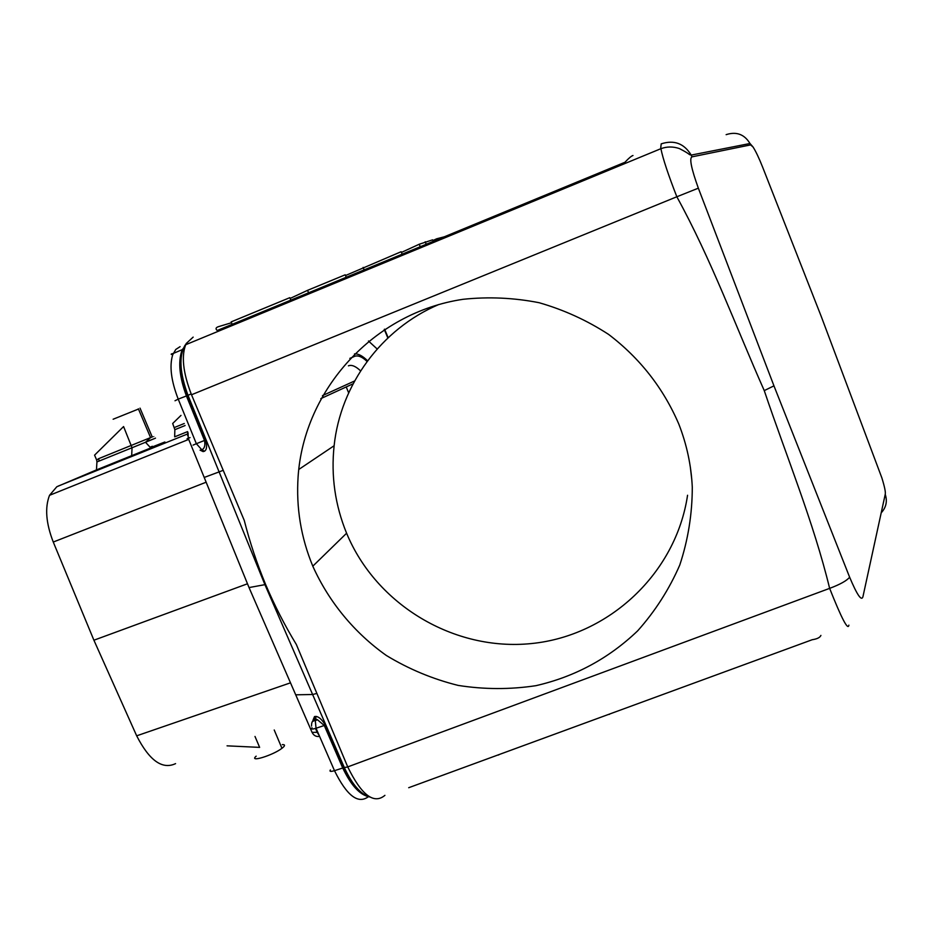 <?xml version="1.0" encoding="UTF-8"?>
<svg xmlns="http://www.w3.org/2000/svg" width="933" height="933" viewBox="0 0 933 933"><rect width="100%" height="100%" fill="white"/><g stroke="black" fill="none" stroke-linecap="round" stroke-linejoin="round"><path stroke-width="1.4" d="M181.76 351.006C178.005 362.307 179.544 377.224 186.355 395.767L204.514 440.446L205.563 440.026C207.208 445.962 206.858 449.683 204.502 451.21L203.114 451.595L201.376 450.068M182.506 350.656C179.008 362.237 180.664 377.212 187.486 395.557L178.215 399.114C171.147 380.816 169.293 366.086 172.663 354.937M185.772 344.405L184.909 345.455C178.751 356.371 179.777 372.99 187.988 395.324L219.103 471.9L204.21 477.451L249.029 587.568L265.637 584.524C274.512 605.412 284.74 625.39 296.332 644.47L347.729 766.903L829.635 588.373C813.506 522.002 786.659 457.03 764.255 390.612C735.799 326.562 711.133 259.141 676.833 196.77L698.35 188.174L773.958 385.854L849.636 577.212C857.089 594.927 861.521 601.435 862.932 596.747L885.23 494.327C887.516 501.289 886.175 507.459 881.195 512.847M193.166 337.116L186.168 343.554C181.107 355.415 182.891 372.489 191.51 394.764L244.271 520.462C249.811 542.213 256.925 563.567 265.637 584.524M200.059 450.126L203.114 451.595M190.017 437.6L188.256 438.265L204.21 477.451M200.758 450.103L201.831 449.811C204.549 448.516 205.435 445.403 204.514 440.446L196.35 443.711L201.831 449.811L204.502 451.21M188.268 438.277L187.055 438.755L188.256 438.265L188.058 432.795M319.191 735.484L317.173 732.312L312.065 732.382L249.029 587.568M369.911 797.039C360.698 794.356 352.184 784.536 344.347 767.602L264.937 584.688L219.103 471.9L223.22 470.302M384.921 795.348C373.888 804.596 361.491 795.114 347.729 766.903M364.803 794.846C356.966 790.181 349.945 781.096 343.752 767.567L342.738 768.011L324.276 725.501L325.384 725.268C322.27 719.844 319.133 716.882 315.984 716.404L314.514 716.544L314.024 719.413L315.681 718.748L315.984 716.404M369.083 796.805C359.753 794.846 350.971 785.248 342.738 768.011L334.492 770.681C346.831 795.732 358.132 804.398 368.383 796.689M312.019 727.74C310.852 729.256 312.193 729.419 316.042 728.253L315.156 719.308L317.5 719.775L324.276 725.501L316.042 728.253L334.492 770.681C330.632 771.801 329.256 771.556 330.375 769.947M316.893 693.441L312.613 694.502L295.714 694.817M312.905 720.451L314.514 716.544M367.567 360.791C362.599 355.87 358.249 353.584 354.493 353.922M312.8 566.179C328.929 601.948 354.272 632.702 386.332 655.467C408.759 669.089 432.702 679.072 458.161 685.405C484.075 689.499 509.989 689.592 535.904 685.685C574.833 676.752 608.748 658.476 637.671 630.836C655.176 611.22 669.218 589.283 679.772 565.048C688.087 539.88 692.263 513.943 692.286 487.213C691.271 465.45 686.746 444.341 678.723 423.874C663.27 388.058 639.91 358.249 608.654 334.446C587.009 320.369 563.812 309.791 539.064 302.7C513.826 297.755 488.519 296.612 463.118 299.295C374.005 312.427 303.948 389.551 298.105 476.67C296.041 507.634 300.939 537.466 312.8 566.179L346.598 533.221C376.267 604.957 454.243 651.561 531.6 643.537C608.946 635.816 675.935 573.422 687.563 495.248M764.255 390.612L773.958 385.854M231.524 322.736L218.497 326.655C215.745 327.541 215.325 328.824 217.214 330.504L624.97 162.26C628.725 158.225 631.396 155.986 632.982 155.508M228.55 327.04L217.214 330.504M820.912 635.408C820.025 637.542 817.133 638.977 812.223 639.723L408.712 787.709M255.001 736.452L259.631 747.38L227.057 745.84M282.302 744.627C284.845 744.499 285.195 745.327 283.364 747.135L281.953 748.301C272.763 755.438 248.365 762.844 256.155 756.173M247.478 583.778L93.906 640.213L136.673 735.822C149.362 760.593 162.33 769.865 175.579 763.626M206.146 482.209L53.263 542.038L93.906 640.213M53.263 542.038C45.985 523.238 44.737 507.657 49.531 495.306L56.808 486.758L96.461 469.905L96.939 461.893L99.143 461.054L98.665 458.663L96.67 460.062L96.939 461.893M152.359 446.266L150.096 447.222M187.58 431.617L174.669 436.831L174.856 429.681L172.687 423.489L180.99 415.407M150.528 447.677L152.872 446.732C169.573 440.049 168.896 440.446 150.819 447.922L96.461 469.905M354.61 380.967L322.456 395.627M348.662 392.851L346.481 387.557M96.67 460.062L94.571 455.141L123.576 426.556L132.043 447.747L99.143 461.054M113.126 419.232L138.481 409.039M750.039 143.624L750.599 144.895L691.994 156.849L691.166 155.018C684.052 143.414 674.069 139.693 661.205 143.857L660.751 147.776M660.914 148.732C662.92 158.715 668.238 174.728 676.833 196.77L191.51 394.764M752.908 146.808L750.004 143.542C744.417 134.305 736.464 131.343 726.131 134.655M293.848 300.111L308.753 293.242M404.152 254.604L420.421 247.163M348.732 277.463L364.325 270.313M750.599 144.895L753.024 146.982C755.718 151.134 758.891 157.77 762.529 166.89L821.448 316.987L881.837 477.801C884.636 486.851 885.767 492.356 885.23 494.327M691.994 156.849C689.195 158.167 691.306 168.605 698.35 188.174M849.636 577.212C846.802 580.699 840.132 584.42 829.635 588.373C841.601 618.532 848.015 630.79 848.878 625.145M345.513 275.527L401.143 251.712L402.158 254.196M363.135 267.398L364.138 269.882M308.578 292.81L307.563 290.338L345.21 274.803L346.225 277.276M307.563 290.338L290.128 298.42M254.966 315.436L255.222 316.042M290.828 300.134L289.813 297.674L231.174 321.885L232.189 324.334M420.247 246.732L419.232 244.236L432.62 239.839L433.239 241.367M425.215 241.775L426.218 244.271M419.232 244.236L401.435 252.423M437.099 239.781L436.691 238.79L432.9 240.527M445.088 236.609L445.473 237.553M436.691 238.79L444.283 236.819M422.847 782.519L481.031 761.188M552.791 734.866L591.417 720.696M609.354 714.118L615.279 711.949M609.447 714.34L608.374 714.48M498.63 754.727L535.962 741.035M498.723 754.949L497.732 755.065M438.848 304.485C381.352 328.882 340.487 384.874 334.119 445.764C330.923 475.958 335.087 505.115 346.598 533.221M175.019 400.758L178.215 399.114L196.35 443.711L193.073 445.111M172.722 354.762L175.766 349.467L180.092 346.656M205.563 440.026L187.486 395.557L191.16 393.913M312.065 732.382C313.745 735.624 316.252 736.953 319.564 736.37M347.776 767.008L343.752 767.567L325.384 725.268M317.173 732.312L315.482 728.428M377.165 348.989L368.465 341M387.848 337.991L384.256 329.407M136.673 735.822L289.86 683.049M187.136 434.16L58.114 486.128M185.107 425.53L174.856 429.681M174.389 427.512L184.279 423.5M320.8 398.624L353.094 383.79M348.417 365.829C351.718 364.558 355.776 366.249 360.593 370.891M145.058 442.452L132.043 447.747L131.681 455.712M98.665 458.663L152.207 436.924L140.032 408.141M152.184 436.889C154.446 435.991 154.446 435.991 152.207 436.924M147.087 441.507C158.89 436.749 158.365 437.006 145.501 442.277L150.773 447.945M183.428 348.207L182.332 349.618L173.246 353.444C170.634 354.004 170.471 354.412 172.757 354.668M313.29 721.267L314.654 718.562L317.582 719.798L314.748 720.754C312.578 720.218 311.494 722.002 311.517 726.084M187.696 431.909L187.673 435.571M388.151 337.699L384.583 329.186M274.22 729.991L281.953 748.301M188.723 439.408L49.531 495.306M349.828 358.377L353.432 356.884C357.071 354.738 361.619 356.254 367.077 361.456M138.364 408.771L150.563 437.6L145.501 442.277M691.178 155.041C688.122 154.551 691.4 154.703 679.329 148.545C673.055 146.446 666.908 146.481 660.902 148.685L185.609 344.755M749.98 143.507L691.201 155.088M883.073 481.929L881.977 478.244M690.327 467.025L691.843 480.133M298.747 469.486L334.119 445.741"/></g></svg>
